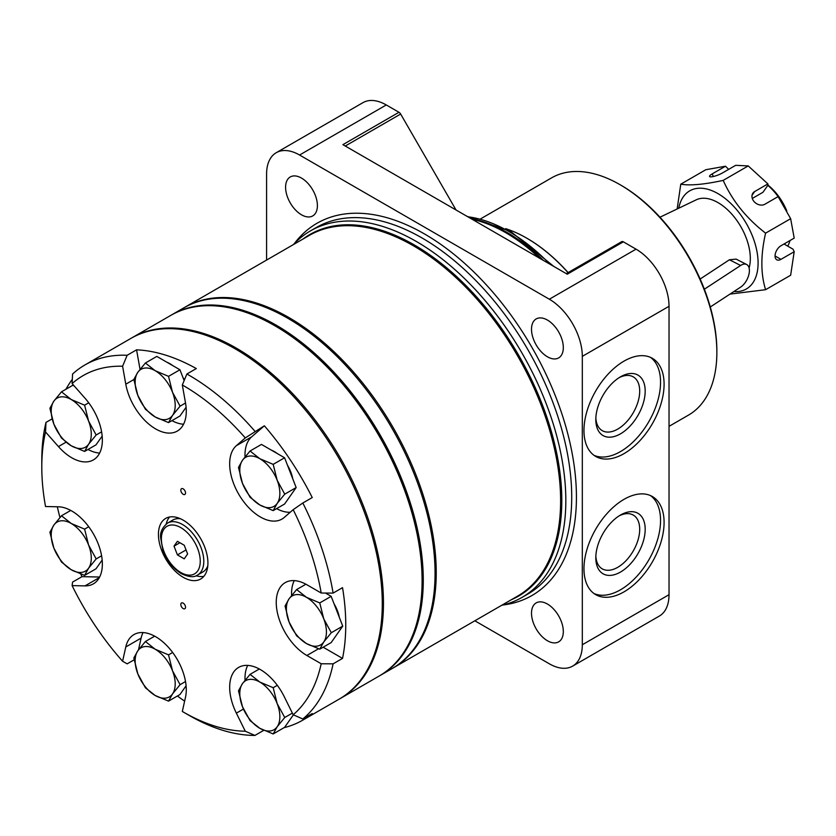 <?xml version="1.0" encoding="UTF-8"?>
<svg xmlns="http://www.w3.org/2000/svg" width="836" height="836" viewBox="0 0 836 836"><rect width="100%" height="100%" fill="white"/><g stroke="black" fill="none" stroke-linecap="round" stroke-linejoin="round"><path stroke-width="1.25" d="M273.184 733.956L277.176 726.766L284.742 717.507L277.176 703.64L273.184 687.704L259.829 682.061L250.058 674.359L242.482 683.608L238.49 690.808L242.482 706.744L250.058 720.611L259.829 728.313L273.184 733.956L284.585 727.372L293.384 714.853M273.184 687.704L277.312 685.321M250.058 674.359L259.327 668.999M284.742 717.507L292.36 713.118M259.829 728.313A28.319 16.354 60 0 1 242.482 706.744A28.319 16.354 60 0 1 242.482 683.608A28.319 16.354 60 0 1 259.829 682.061A28.319 16.354 60 0 1 277.176 703.64A28.319 16.354 60 0 1 277.176 726.766A28.319 16.354 60 0 1 259.829 728.313M168.527 701.122L172.519 693.932L180.095 684.674L172.519 670.796L168.527 654.87L155.172 649.227L145.401 641.515L137.835 650.774L133.844 657.963L137.835 673.9L145.401 687.767L155.172 695.479L168.527 701.122L179.939 694.538L186.094 685.771M168.527 654.87L172.655 652.488M145.401 641.515L154.67 636.165M180.095 684.674L185.529 681.528M155.172 695.479A28.319 16.354 60 0 1 137.835 673.9A28.319 16.354 60 0 1 137.835 650.774A28.319 16.354 60 0 1 155.172 649.227A28.319 16.354 60 0 1 172.519 670.796A28.319 16.354 60 0 1 172.519 693.932A28.319 16.354 60 0 1 155.172 695.479M84.603 575.387L88.595 568.187L96.161 558.929L88.595 545.062L84.603 529.125L71.248 523.482L61.477 515.781L53.901 525.039L49.909 532.229L53.901 548.165L61.477 562.032L71.248 569.744L84.603 575.387L96.004 568.793L102.17 560.036M84.603 529.125L88.731 526.743M61.477 515.781L70.746 510.43M96.161 558.929L101.595 555.794M71.248 569.744A28.319 16.354 60 0 1 53.901 548.165A28.319 16.354 60 0 1 53.901 525.039A28.319 16.354 60 0 1 71.248 523.482A28.319 16.354 60 0 1 88.595 545.062A28.319 16.354 60 0 1 88.595 568.187A28.319 16.354 60 0 1 71.248 569.744M74.31 386.065L72.878 385.239L61.477 391.823L53.901 401.081L49.909 408.281L53.901 424.207L61.477 438.074L71.248 445.787L84.603 451.43L96.004 444.846L102.17 436.089M84.603 451.43L88.595 444.24L96.161 434.981L88.595 421.114L84.603 405.178L71.248 399.535L61.477 391.823M84.603 405.178L88.731 402.795M96.161 434.981L101.595 431.846M71.248 445.787A28.319 16.354 60 0 1 53.901 424.207A28.319 16.354 60 0 1 53.901 401.081A28.319 16.354 60 0 1 71.248 399.535A28.319 16.354 60 0 1 88.595 421.114A28.319 16.354 60 0 1 88.595 444.24A28.319 16.354 60 0 1 71.248 445.787M184.139 380.599L179.939 369.763L156.813 356.408L145.401 363.002L137.835 372.26L133.844 379.45L137.835 395.386L145.401 409.253L155.172 416.955L168.527 422.598L179.939 416.014L186.094 407.257M172.759 365.625A26.658 15.393 -120 0 0 169.781 363.629A26.658 15.393 -120 0 0 166.813 362.187M184.38 380.035A26.658 15.393 -120 0 0 182.823 377.203M168.527 422.598L172.519 415.408L180.095 406.15L172.519 392.283L168.527 376.346L155.172 370.703L145.401 363.002M168.527 376.346L179.939 369.763M180.095 406.15L185.529 403.015M155.172 416.955A28.319 16.354 60 0 1 137.835 395.386A28.319 16.354 60 0 1 137.835 372.26A28.319 16.354 60 0 1 155.172 370.703A28.319 16.354 60 0 1 172.519 392.283A28.319 16.354 60 0 1 172.519 415.408A28.319 16.354 60 0 1 155.172 416.955M284.585 457.773L261.459 444.418L250.058 451.001L242.482 460.26L238.49 467.449L242.482 483.386L250.058 497.253L259.829 504.965L273.184 510.608L284.585 504.024L296.153 487.566L284.585 457.773L273.184 464.356L259.829 458.713L250.058 451.001M277.406 453.624A26.658 15.393 -120 0 0 274.438 451.639A26.658 15.393 -120 0 0 271.47 450.196M292.746 478.798A26.658 15.393 -120 0 0 287.469 465.203M273.184 510.608L277.176 503.418L284.742 494.16L296.153 487.566M284.742 494.16L277.176 480.282L273.184 464.356M259.829 504.965A28.319 16.354 60 0 1 242.482 483.386A28.319 16.354 60 0 1 242.482 460.26A28.319 16.354 60 0 1 259.829 458.713A28.319 16.354 60 0 1 277.176 480.282A28.319 16.354 60 0 1 277.176 503.418A28.319 16.354 60 0 1 259.829 504.965M319.76 649.175L323.751 641.975L331.317 632.727L323.751 618.849L319.76 602.923L306.404 597.28L296.634 589.568L289.057 598.827L285.066 606.016L289.057 621.953L296.634 635.82L306.404 643.532L319.76 649.175L331.16 642.591L342.729 626.133L331.16 596.329L325.486 593.058M339.322 617.365A26.658 15.393 -120 0 0 334.045 603.77M319.76 602.923L331.16 596.329M296.634 589.568L305.903 584.218M331.317 632.727L342.729 626.133M306.404 643.532A28.319 16.354 60 0 1 289.057 621.953A28.319 16.354 60 0 1 289.057 598.827A28.319 16.354 60 0 1 306.404 597.28A28.319 16.354 60 0 1 323.751 618.849A28.319 16.354 60 0 1 323.751 641.975A28.319 16.354 60 0 1 306.404 643.532M293.175 714.77A199.929 115.431 -120 0 0 321.191 663.763L333.104 663.847A208.268 120.238 -120 0 1 302.82 718.981L293.175 714.77L284.25 696.691A43.315 25.007 -120 0 0 238.647 667.4A43.315 25.007 -120 0 0 236.358 713.139L245.282 731.218L254.928 735.429A208.268 120.238 -120 0 1 189.061 715.355L183.168 711.958A199.929 115.431 -120 0 0 245.282 731.218M143.05 632.559A43.315 25.007 -120 0 0 141.096 638.119L125.787 646.97A43.315 25.007 -120 0 1 133.99 634.566A43.315 25.007 -120 0 1 170.46 649.677A43.315 25.007 -120 0 1 185.508 697.193L182.321 711.467A199.929 115.431 -120 0 0 183.168 711.958M134.126 659.823L127.145 663.847L122.599 661.245A199.929 115.431 -120 0 1 72.115 585.608L72.575 582.086L82.001 576.652L99.63 577.028M65.992 442.213L58.436 446.581L45.531 431.972L45.99 422.41A208.268 120.238 -120 0 0 41.8 460.291L41.8 467.094A199.929 115.431 -120 0 0 45.531 506.522L58.436 506.804A43.315 25.007 -120 0 1 96.704 540.296A43.315 25.007 -120 0 1 93.381 583.852A43.315 25.007 -120 0 1 85.011 585.879L72.115 585.608M45.531 431.972A199.929 115.431 -120 0 0 41.8 467.094M127.145 355.279A208.268 120.238 -120 0 0 84.938 364.945A208.268 120.238 -120 0 0 72.575 374.026L72.115 383.578A199.929 115.431 -120 0 1 122.599 366.241L127.145 355.279L136.571 349.835L140.03 369.313M254.928 431.24A208.268 120.238 -120 0 0 186.877 374.016L182.321 384.978A199.929 115.431 -120 0 1 245.282 437.918L264.354 425.796L251.667 436.841A43.315 25.007 -120 0 0 245.032 456.895M284.094 727.654A208.268 120.238 -120 0 0 302.622 720.235L339.144 699.147A208.268 120.238 -120 0 0 339.144 458.661A208.268 120.238 -120 0 0 130.876 338.423L84.938 364.945M323.156 647.21L342.53 658.402A208.268 120.238 -120 0 0 342.53 587.666L333.104 593.1A208.268 120.238 -120 0 0 302.82 503L293.175 509.678A199.929 115.431 -120 0 1 321.191 593.027L333.104 593.1M342.53 658.402L333.104 663.847M302.622 720.235A208.268 120.238 -120 0 0 312.246 713.536L302.82 718.981M263.737 730.34L254.928 735.429M177.41 695.991A208.268 120.238 -120 0 0 184.631 701.153M57.318 506.773A208.268 120.238 -120 0 0 59.941 517.505M80.768 574.081A208.268 120.238 -120 0 0 82.001 576.652M52.125 418.867L45.99 422.41M72.324 379.325A208.268 120.238 -120 0 0 65.939 389.252M186.877 374.016L196.303 368.571A208.268 120.238 -120 0 0 136.571 349.835M302.82 503L312.246 497.556A208.268 120.238 -120 0 0 264.354 425.796M183.178 577.279A34.987 20.2 -120 0 0 200.671 579.014A34.987 20.2 -120 0 0 200.671 538.614A34.987 20.2 -120 0 0 165.685 518.414A34.987 20.2 -120 0 0 160.313 546.451A34.987 20.2 -120 0 0 183.178 577.279M183.178 608.566A3.334 1.923 -120 0 0 184.84 608.733A3.334 1.923 -120 0 0 184.84 604.888A3.334 1.923 -120 0 0 181.506 602.965A3.334 1.923 -120 0 0 180.994 605.63A3.334 1.923 -120 0 0 183.178 608.566M183.178 494.295A3.334 1.923 -120 0 0 184.84 494.463A3.334 1.923 -120 0 0 184.84 490.617A3.334 1.923 -120 0 0 181.506 488.694A3.334 1.923 -120 0 0 180.994 491.359A3.334 1.923 -120 0 0 183.178 494.295M318.526 648.778L306.875 655.497A43.315 25.007 60 0 1 278.576 617.323A43.315 25.007 60 0 1 285.222 582.619A43.315 25.007 60 0 1 306.875 584.761L321.191 593.027M251.667 436.841L236.358 445.682A43.315 25.007 -120 0 0 239.89 496.156A43.315 25.007 -120 0 0 281.962 519.083A43.315 25.007 -120 0 0 284.25 517.442L293.175 509.678M236.358 445.682L245.282 437.918M133.854 379.534L125.787 384.194A43.315 25.007 -120 0 0 147.167 422.65A43.315 25.007 -120 0 0 177.305 431.073A43.315 25.007 -120 0 0 185.508 402.931L182.321 384.978M125.787 384.194L122.599 366.241M58.436 446.581A43.315 25.007 -120 0 0 93.381 459.904A43.315 25.007 -120 0 0 85.011 398.197L72.115 383.578M125.787 646.97L122.599 661.245M306.875 655.497L321.191 663.763M294.272 580.612A43.315 25.007 -120 0 0 291.597 595.451M276.591 508.633A43.315 25.007 -120 0 0 290.217 512.249M171.934 420.633A43.315 25.007 -120 0 0 183.565 424.228M88.01 449.465A43.315 25.007 -120 0 0 99.641 453.06M141.096 638.119L138.483 649.875M247.696 665.404A43.315 25.007 -120 0 0 245.032 680.243M196.063 575.753A34.987 20.2 -120 0 0 203.838 576.349M169.572 516.993A34.987 20.2 -120 0 0 166.197 524.026M180.524 518.78A29.991 17.316 -120 0 0 172.895 520.023L167.587 523.075A29.991 17.316 -120 0 1 197.578 540.39A29.991 17.316 -120 0 1 197.578 575.022L202.876 571.96A29.991 17.316 -120 0 0 207.767 565.982M187.619 553.996L184.223 545.229L177.42 541.31L174.013 546.148L177.42 554.905L184.223 558.835L187.619 553.996M179.907 542.742L174.013 546.148M186.041 549.931L177.42 554.905M339.729 698.802A208.268 120.238 -120 0 0 340.325 698.468L378.959 676.157A208.268 120.238 -120 0 0 422.096 580.821L422.096 579.452A206.596 119.276 -120 0 0 276.016 326.427L274.835 325.747A208.268 120.238 -120 0 0 170.701 315.433L132.057 337.744A208.268 120.238 -120 0 0 131.471 338.089M422.096 580.821A208.268 120.238 -120 0 0 274.835 325.747M340.325 698.468A208.268 120.238 -120 0 0 340.325 457.982A208.268 120.238 -120 0 0 132.057 337.744M379.554 675.812A208.268 120.238 -120 0 0 380.14 675.478A208.268 120.238 -120 0 0 380.14 434.992A208.268 120.238 -120 0 0 171.882 314.754A208.268 120.238 -120 0 0 171.296 315.099M380.14 675.478L391.927 668.675A208.268 120.238 -120 0 0 391.927 428.189A208.268 120.238 -120 0 0 183.659 307.951L171.882 314.754M787.721 246.129A42.322 24.432 -120 0 0 789.978 240.549M781.764 202.145A42.322 24.432 -120 0 0 767.824 185.362M677.15 208.979L680.776 184.181C689.899 185.791 704.037 184.526 723.192 180.388C732.315 200.797 746.454 218.384 765.598 233.15C760.624 254.865 760.624 273.717 765.598 289.695L790.647 275.243L794.2 251.709L780.949 259.359A8.329 4.807 120 0 1 776.79 259.777A8.329 4.807 120 0 1 775.505 253.099A8.329 4.807 120 0 1 780.949 245.763L794.2 238.114L790.647 218.687L778.097 196.606L764.846 204.256A8.329 6.573 35.1 0 1 754.835 202.364A8.329 6.573 35.1 0 1 752.933 193.116A8.329 6.573 35.1 0 1 754.647 191.559L767.897 183.91L768.096 184.975L762.954 192.29L752.295 198.445M749.108 267.969A45.656 26.365 -120 0 0 734.98 217.956A45.656 26.365 -120 0 0 696.242 199.825L659.97 217.214M729.431 259.766L736.108 259.118L746.652 264.489A13.261 7.169 117 0 0 740.633 265.472L729.431 259.766L700.15 279.025M794.2 251.709L793.009 249.18L784.011 243.987M713.254 176.521L712.23 173.878A8.329 1.756 -21.2 0 0 709.565 176.427A8.329 1.756 -21.2 0 0 714.383 176.25A8.329 1.756 -21.2 0 0 722.429 172.968L735.68 165.319L748.23 165.925L723.192 180.388M728.658 169.374L725.481 166.228L705.824 169.718L680.776 184.181M712.23 173.878L725.481 166.228M767.897 183.91L748.23 165.925M733.903 291.545A56.649 32.709 -120 0 0 743.225 218.489A56.649 32.709 -120 0 0 678.748 208.206M765.598 289.695L729.953 294.115M790.647 218.687L765.598 233.15M786.78 210.891A39.804 22.98 -120 0 0 767.991 185.111M704.351 289.214L740.633 265.472M710.287 306.99L740.633 287.135A13.261 7.169 117 0 0 748.784 274.96A13.261 7.169 117 0 0 746.652 264.489M474.848 620.793L549.336 663.805A46.649 26.93 -120 0 0 572.66 666.114L659.364 616.048A46.649 26.93 -120 0 0 669.03 594.699L669.03 306.289A46.649 26.93 -120 0 0 636.039 249.159L623.353 241.834A3.334 1.923 -120 0 0 621.691 241.667L566.296 273.644L621.691 241.667M456.028 209.982L400.643 114.041A3.334 1.923 -120 0 0 398.971 112.285L386.284 104.96A46.649 26.93 -120 0 0 362.96 102.65L276.246 152.706A46.649 26.93 -120 0 0 266.59 174.066L266.59 260.069M572.66 666.114A46.649 26.93 -120 0 0 582.316 644.755L582.316 356.355A46.649 26.93 -120 0 0 549.336 299.215L299.57 155.026A46.649 26.93 -120 0 0 276.246 152.706M583.967 568.71A56.649 32.709 -60 0 1 608.702 511.705A56.649 32.709 -60 0 1 652.352 496.521A56.649 32.709 -60 0 1 652.352 561.938A56.649 32.709 -60 0 1 595.702 594.647A56.649 32.709 -60 0 1 583.967 568.71M583.967 430.498A56.649 32.709 -60 0 1 608.702 373.483A56.649 32.709 -60 0 1 652.352 358.31A56.649 32.709 -60 0 1 652.352 423.727A56.649 32.709 -60 0 1 595.702 456.425A56.649 32.709 -60 0 1 583.967 430.498M563.318 631.567A22.488 12.989 -120 0 0 553.495 608.932A22.488 12.989 -120 0 0 536.169 602.902A22.488 12.989 -120 0 0 536.169 628.871A22.488 12.989 -120 0 0 558.657 641.86A22.488 12.989 -120 0 0 563.318 631.567M563.318 347.598A22.488 12.989 -120 0 0 553.495 324.964A22.488 12.989 -120 0 0 536.169 318.944A22.488 12.989 -120 0 0 536.169 344.913A22.488 12.989 -120 0 0 558.657 357.902A22.488 12.989 -120 0 0 563.318 347.598M317.398 205.625A22.488 12.989 -120 0 0 307.585 182.99A22.488 12.989 -120 0 0 290.249 176.96A22.488 12.989 -120 0 0 290.249 202.929A22.488 12.989 -120 0 0 312.737 215.918A22.488 12.989 -120 0 0 317.398 205.625M623.353 241.834L567.278 274.208L342.896 144.659L398.971 112.285M501.631 605.327A211.592 122.16 -120 0 0 521.998 597.416A211.592 122.16 -120 0 0 565.826 500.555A211.592 122.16 -120 0 0 473.469 287.615A211.592 122.16 -120 0 0 310.407 230.924A211.592 122.16 -120 0 0 293.373 244.603M392.512 668.33A208.268 120.238 -120 0 0 393.098 667.995A208.268 120.238 -120 0 0 436.235 572.65A208.268 120.238 -120 0 0 345.32 363.064A208.268 120.238 -120 0 0 184.84 307.272A208.268 120.238 -120 0 0 184.254 307.617M669.03 426.35L688.498 415.105A136.958 79.075 -120 0 0 716.86 352.416L716.86 351.047A135.286 78.114 -120 0 0 621.2 185.362L620.019 184.683A136.958 79.075 -120 0 0 551.541 177.89L480.752 218.771M716.86 352.416A136.958 79.075 -120 0 0 620.019 184.683M568.125 272.588A136.958 79.075 -120 0 0 527.067 238.344A136.958 79.075 -120 0 0 526.889 238.239M568.031 272.64A137.459 79.357 -120 0 0 526.711 238.145A137.459 79.357 -120 0 0 505.655 228.646M650.523 357.39A56.649 32.709 -60 0 1 648.82 421.678A56.649 32.709 -60 0 1 593.988 455.317M595.807 419.578A34.913 20.158 -60 0 1 620.49 376.827A34.913 20.158 -60 0 1 645.183 391.07A34.913 20.158 -60 0 1 620.49 433.832A34.913 20.158 -60 0 1 595.807 419.578M619.079 377.684A31.036 17.922 -60 0 1 633.27 376.869A31.036 17.922 -60 0 1 633.27 412.712A31.036 17.922 -60 0 1 602.233 430.634A31.036 17.922 -60 0 1 595.849 417.927M650.523 495.602A56.649 32.709 -60 0 1 648.82 559.901A56.649 32.709 -60 0 1 593.988 593.529M595.807 557.8A34.913 20.158 -60 0 1 620.49 515.039A34.913 20.158 -60 0 1 645.183 529.293A34.913 20.158 -60 0 1 620.49 572.054A34.913 20.158 -60 0 1 595.807 557.8M619.079 515.896A31.036 17.922 -60 0 1 633.27 515.08A31.036 17.922 -60 0 1 633.27 550.924A31.036 17.922 -60 0 1 602.233 568.846A31.036 17.922 -60 0 1 595.849 556.149M99.317 577.624L85.011 585.879M243.443 709.053L236.358 713.139M180.816 572.514A27.494 15.874 -120 0 0 197.651 548.573A27.494 15.874 -120 0 0 163.981 529.125A27.494 15.874 -120 0 0 180.816 572.514M780.949 259.359L775.056 255.962M754.647 191.559L752.045 195.258M299.57 155.026L386.284 104.96M582.316 644.755L669.03 594.699M582.316 356.355L669.03 306.289M549.336 299.215L636.039 249.159M503.136 604.971A214.925 124.094 -120 0 0 576.432 497.159A214.925 124.094 -120 0 0 465.297 263.967A214.925 124.094 -120 0 0 294.429 243.485M345.247 146.028L400.643 114.041M539.628 258.251A158.725 91.647 -120 0 0 472.173 219.304M543.379 260.414A158.276 91.385 -120 0 0 470.783 218.499M549.795 264.113A158.276 91.385 -120 0 0 467.815 216.785M521.998 597.416L527.892 594.02A211.592 122.16 -120 0 0 571.72 497.159A211.592 122.16 -120 0 0 479.352 284.209A211.592 122.16 -120 0 0 316.301 227.528L310.407 230.924M511.193 599.809A208.749 120.52 -120 0 0 561.802 500.555A208.749 120.52 -120 0 0 465.986 285.63A208.749 120.52 -120 0 0 302.935 239.086M393.098 667.995L517.494 596.173A208.268 120.238 -120 0 0 560.622 500.837A208.268 120.238 -120 0 0 469.717 291.252A208.268 120.238 -120 0 0 309.226 235.449L184.84 307.272M197.578 575.022C194.266 577.634 188.852 577.174 181.339 573.663C172.958 568.459 166.803 560.548 162.853 549.921L160.648 537.715C159.979 532.344 162.288 527.464 167.587 523.075M466.927 216.273L510.608 231.394L553.808 266.433"/></g></svg>
